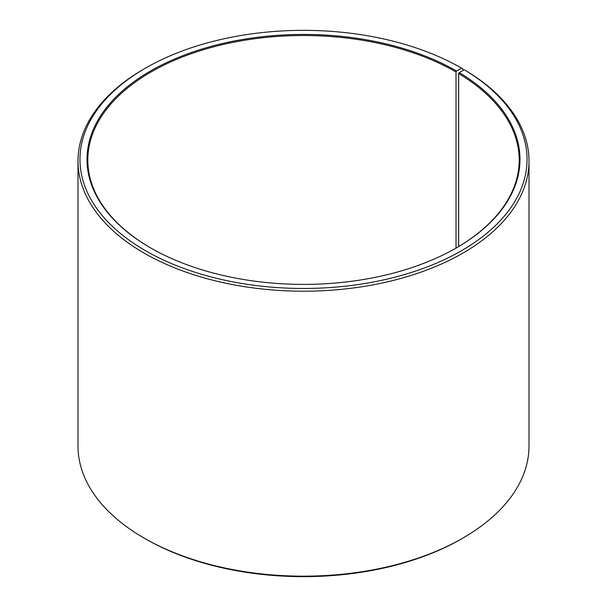 <?xml version="1.0" encoding="UTF-8"?>
<svg xmlns="http://www.w3.org/2000/svg" width="607" height="607" viewBox="0 0 607 607"><rect width="100%" height="100%" fill="white"/><g stroke="black" fill="none" stroke-linecap="round" stroke-linejoin="round"><path stroke-width="0.91" d="M456.297 247.944A215.69 124.526 -0 0 0 519.19 160.051A215.69 124.526 -0 0 0 458.657 73.546L458.657 246.556M462.951 70.511L462.951 68.948L461.563 68.151L456.57 71.034A216.479 124.981 -0 0 0 150.43 71.034A216.479 124.981 -0 0 0 150.422 247.785A216.479 124.981 -0 0 0 456.578 247.785A216.479 124.981 -0 0 0 459.218 72.59L458.657 73.546M461.563 68.151A223.535 129.056 -0 0 0 145.437 68.151A223.535 129.056 -0 0 0 145.437 250.668A223.535 129.056 -0 0 0 460.182 251.457A223.535 129.056 -0 0 0 464.302 69.759L459.218 72.59M145.437 68.151L144.049 68.955A225.5 130.186 -0 0 0 77.999 161.007A225.5 130.186 -0 0 0 144.049 253.066A225.5 130.186 -0 0 0 389.793 281.291A225.5 130.186 -0 0 0 529.001 161.007A225.5 130.186 -0 0 0 465.706 70.571L464.302 69.759M77.999 161.007L77.999 445.993A225.5 130.186 -0 0 0 144.049 538.045A225.5 130.186 -0 0 0 144.049 538.052L145.437 538.849A223.535 129.056 -0 0 0 461.563 538.849L462.951 538.045A225.5 130.186 -0 0 0 529.001 445.993L529.001 161.007M145.43 538.849A223.535 129.056 -0 0 0 145.437 538.849L144.049 538.045M144.049 538.052A225.5 130.186 -0 0 0 462.951 538.045M456.57 71.034L456.016 71.99A215.69 124.526 -0 0 0 220.956 45.001A215.69 124.526 -0 0 0 87.81 160.051A215.69 124.526 -0 0 0 150.703 247.944M456.016 71.99L456.016 248.104"/></g></svg>
